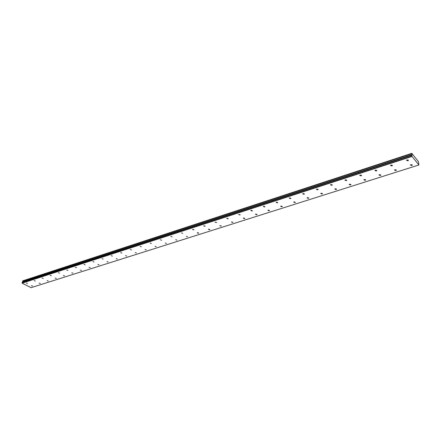 <?xml version="1.0" encoding="UTF-8"?>
<svg xmlns="http://www.w3.org/2000/svg" width="441" height="441" viewBox="0 0 441 441"><rect width="100%" height="100%" fill="white"/><g stroke="black" fill="none" stroke-linecap="round" stroke-linejoin="round"><path stroke-width="0.66" d="M407.826 160.789L408.388 160.397L407.065 159.851L406.503 160.243L407.826 160.789M391.823 165.954L392.358 165.579L391.04 165.039L390.505 165.408L391.823 165.954M32.535 286.022L31.41 285.63L32.535 286.022M40.324 283.546L39.188 283.15L40.324 283.546M48.251 281.027L47.11 280.625L48.251 281.027M56.327 278.458L55.186 278.056L56.327 278.458M376.228 170.987L376.741 170.628L375.429 170.088L374.922 170.441L376.228 170.987M361.036 175.887L361.521 175.551L360.22 175.011L359.729 175.347L361.036 175.887M346.218 180.667L346.687 180.347L345.391 179.812L344.923 180.132L346.218 180.667M331.775 185.33L332.216 185.022L330.926 184.492L330.485 184.796L331.775 185.33M317.68 189.878L318.104 189.58L316.825 189.057L316.401 189.349L317.68 189.878M303.932 194.31L304.34 194.029L303.061 193.511L302.653 193.792L303.932 194.31M290.509 198.643L290.9 198.373L289.627 197.855L289.235 198.125L290.509 198.643M277.4 202.871L277.775 202.617L276.513 202.099L276.138 202.358L277.4 202.871M264.606 207L264.964 206.757L263.701 206.245L263.349 206.493L264.606 207M252.103 211.035L252.445 210.798L251.194 210.296L250.846 210.528L252.103 211.035M239.882 214.976L240.213 214.75L238.636 214.475L239.882 214.976M227.942 218.83L228.256 218.615L226.702 218.334L227.942 218.83M216.266 222.6L216.57 222.391L215.032 222.104L216.266 222.6M204.85 226.283L205.142 226.084L203.621 225.798L204.85 226.283M193.682 229.888L193.963 229.695L192.458 229.403L193.682 229.888M182.75 233.41L181.532 232.936L182.75 233.41M172.062 236.861L170.843 236.387L172.062 236.861M161.593 240.24L160.381 239.772L161.593 240.24M151.346 243.548L150.138 243.085L151.346 243.548M141.307 246.784L140.111 246.326L141.307 246.784M131.479 249.953L130.282 249.501L131.479 249.953M121.848 253.062L120.658 252.616L121.848 253.062M112.405 256.111L111.226 255.664L112.405 256.111M103.155 259.093L101.976 258.652L103.155 259.093M94.087 262.02L92.913 261.585L94.087 262.02M85.201 264.887L84.027 264.457L85.201 264.887M76.48 267.704L75.312 267.274L76.48 267.704M67.925 270.46L66.767 270.041L67.925 270.46M59.535 273.166L58.377 272.753L59.535 273.166M51.305 275.823L50.147 275.41L51.305 275.823M43.224 278.431L42.071 278.023L43.224 278.431M35.291 280.989L34.144 280.586L35.291 280.989M64.551 275.846L63.405 275.438L64.551 275.846M72.936 273.183L71.784 272.77L72.936 273.183M81.48 270.465L80.328 270.046L81.48 270.465M90.19 267.698L89.032 267.274L90.19 267.698M99.071 264.876L97.908 264.451L99.071 264.876M108.128 261.998L106.959 261.568L108.128 261.998M117.367 259.065L116.192 258.624L117.367 259.065M126.788 256.067L125.608 255.626L126.788 256.067M136.401 253.013L135.222 252.566L136.401 253.013M146.214 249.893L145.028 249.446L146.214 249.893M156.23 246.712L155.039 246.26L156.23 246.712M166.455 243.46L165.259 243.002L166.455 243.46M176.902 240.141L175.7 239.678L176.902 240.141M187.568 236.756L186.361 236.288L187.568 236.756M198.467 233.289L198.748 233.102L197.535 232.627L197.254 232.82L198.467 233.289M209.602 229.75L209.894 229.552L208.676 229.077L208.384 229.276L209.602 229.75M322.018 194.029L322.448 193.737L321.175 193.219L320.75 193.511L322.018 194.029M336.048 189.569L336.494 189.261L335.215 188.742L334.769 189.051L336.048 189.569M350.424 185L350.887 184.68L349.603 184.156L349.14 184.476L350.424 185M365.159 180.314L365.65 179.978L364.36 179.454L363.869 179.79L365.159 180.314M27.502 283.502L26.366 283.105L27.502 283.502M411.701 165.529L412.263 165.138L410.946 164.609L410.384 164.995L411.701 165.529M395.786 170.584L396.321 170.215L395.015 169.686L394.48 170.055L395.786 170.584M380.28 175.512L380.787 175.16L379.492 174.63L378.979 174.983L380.28 175.512M308.325 198.378L308.739 198.097L307.471 197.59L307.063 197.866L308.325 198.378M294.963 202.623L295.354 202.358L294.097 201.851L293.706 202.116L294.963 202.623M281.909 206.774L282.284 206.515L281.033 206.013L280.658 206.272L281.909 206.774M269.159 210.826L269.523 210.578L268.277 210.081L267.913 210.324L269.159 210.826M256.701 214.784L257.048 214.547L255.808 214.056L255.466 214.287L256.701 214.784M244.529 218.653L244.86 218.427L243.625 217.937L243.294 218.163L244.529 218.653M232.627 222.435L232.942 222.22L231.398 221.95L232.627 222.435M220.985 226.134L221.294 225.924L219.761 225.654L220.985 226.134M22.133 283.199L22.524 281.876L411.933 154.73L411.828 153.336L418.393 161.566L418.889 164.984L31.118 287.664L22.133 283.199L412.037 156.445L418.889 164.984M411.938 154.703L22.524 281.876M411.933 154.73L412.037 156.445M22.05 283.012L411.938 156.169M22.64 281.816L22.695 281.115L411.833 153.738M411.817 153.672L22.695 281.115M22.684 281.077L411.828 153.336M22.188 282.334L411.839 155.271M411.784 153.374L22.728 280.845M22.463 282.179L411.971 155.133M411.933 154.703L22.546 281.849M408.388 160.397L408.349 160.017M392.358 165.579L392.325 165.215M376.741 170.628L376.713 170.276M361.521 175.551L361.499 175.215M346.687 180.347L346.67 180.022M332.216 185.022L332.205 184.713M318.104 189.58L318.099 189.288M304.34 194.029L304.334 193.753M322.448 193.737L322.437 193.45M336.494 189.261L336.477 188.963M350.887 184.68L350.871 184.366M365.65 179.978L365.628 179.652M412.263 165.138L412.219 164.769M396.321 170.215L396.288 169.857M380.787 175.16L380.765 174.818M308.739 198.097L308.733 197.822"/></g></svg>
